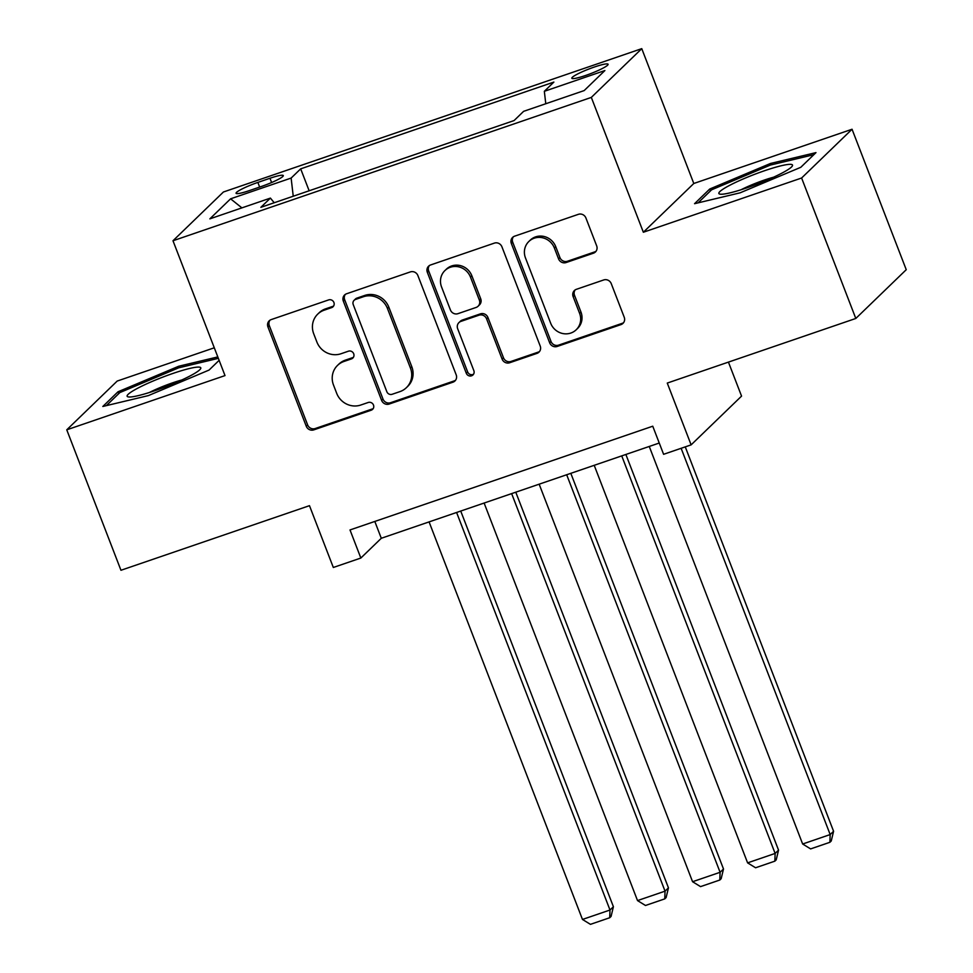 <?xml version="1.0" encoding="UTF-8"?>
<svg xmlns="http://www.w3.org/2000/svg" width="973" height="973" viewBox="0 0 973 973"><rect width="100%" height="100%" fill="white"/><g stroke="black" fill="none" stroke-linecap="round" stroke-linejoin="round"><path stroke-width="1.46" d="M333.909 302.481A4.172 3.965 -134 0 0 328.631 299.915L271.236 319.582A5.96 5.656 -134 0 0 267.952 326.952L306.252 426.21A5.96 5.656 -134 0 0 313.793 429.871L371.2 410.205A4.172 3.965 -134 0 0 373.486 405.048A4.172 3.965 -134 0 0 368.22 402.481L360.788 405.023A19.071 18.11 -134 0 1 336.682 393.311L333.496 385.028A19.071 18.11 -134 0 1 337.534 365.398A19.071 18.11 -134 0 1 343.98 361.457L351.411 358.915A4.172 3.965 -134 0 0 353.698 353.758A4.172 3.965 -134 0 0 348.431 351.192L341 353.746A19.071 18.11 -134 0 1 316.894 342.022L313.707 333.751A19.071 18.11 -134 0 1 317.745 314.109A19.071 18.11 -134 0 1 324.191 310.18L331.611 307.626A4.172 3.965 -134 0 0 333.909 302.481M594.321 67.04A19.424 2.469 -21.1 0 0 571.832 78.241A19.424 2.469 -21.1 0 0 585.6 75.468A19.424 2.469 -21.1 0 0 608.089 64.254A19.424 2.469 -21.1 0 0 594.321 67.04M593.396 253.211A5.96 5.656 -134 0 0 596.668 245.841L585.916 217.988A5.96 5.656 -134 0 0 578.388 214.328L514.632 236.171A5.96 5.656 -134 0 0 511.36 243.542L549.66 342.8A5.96 5.656 -134 0 0 557.188 346.461L620.944 324.617A5.96 5.656 -134 0 0 624.228 317.259L611.239 283.617A5.96 5.656 -134 0 0 603.71 279.956L576.43 289.297A5.96 5.656 -134 0 0 573.146 296.668L579.592 313.355A15.945 15.142 -134 0 1 576.211 329.762A15.945 15.142 -134 0 1 550.682 323.255L525.469 257.906A15.945 15.142 -134 0 1 528.838 241.499A15.945 15.142 -134 0 1 554.379 248.006L558.575 258.891A5.96 5.656 -134 0 0 566.104 262.552L593.396 253.211L594.758 251.885A5.96 5.656 -134 0 0 596.023 251.253M214.279 347.799L117.198 381.063L66.76 429.823L120.956 570.275L309.475 505.668L333.325 567.478L360.849 558.04L350.012 529.944L652.749 426.21L663.598 454.306L691.122 444.868L741.56 396.108L728.436 362.114M801.606 178.01L852.044 129.251L693.798 183.483L643.348 232.243L801.606 178.01L855.802 318.463L667.271 383.07L691.122 444.868M643.348 232.243L591.316 97.409L172.987 240.757L223.425 191.997L641.766 48.65L591.316 97.409M66.76 429.823L225.006 375.59L172.987 240.757M417.891 275.566A5.96 5.656 -134 0 0 410.363 271.905L346.607 293.761A5.96 5.656 -134 0 0 343.323 301.119L381.623 400.377A5.96 5.656 -134 0 0 389.164 404.05L452.919 382.194A5.96 5.656 -134 0 0 456.191 374.836L417.891 275.566M430.613 264.96L494.369 243.116A5.96 5.656 -134 0 1 501.91 246.777L540.21 346.047A5.96 5.656 -134 0 1 536.926 353.406L509.645 362.759A5.96 5.656 -134 0 1 502.117 359.098L486.585 318.84A5.96 5.656 -134 0 0 479.057 315.179L460.947 321.382A5.96 5.656 -134 0 0 457.675 328.74L473.851 370.652A4.172 3.965 -134 0 1 472.963 374.946A4.172 3.965 -134 0 1 466.286 373.243L427.342 272.331A5.96 5.656 -134 0 1 430.613 264.96M852.044 129.251L906.24 269.703L855.802 318.463M249.404 190.586L261.518 186.427A18.815 2.396 -21.1 0 0 283.301 175.578A18.815 2.396 -21.1 0 0 269.971 178.266L257.869 182.413A18.815 2.396 -21.1 0 0 236.074 193.274A18.815 2.396 -21.1 0 0 249.404 190.586M545.78 103.746L544.333 91.304L553.88 82.085L300.681 168.852L291.134 178.071L293.238 196.23M544.333 91.304L604.89 70.555L584.165 90.586L523.62 111.336L514.072 120.567L260.861 207.322L270.409 198.103L209.864 218.852L230.589 198.82L291.134 178.071M693.798 183.483L641.766 48.65M360.849 558.04L381.294 538.276L659.244 443.031M374.812 521.455L381.294 538.276M309.146 190.781L300.681 168.852M274.228 202.749L270.409 198.103M241.9 207.869L230.589 198.82M217.806 356.921L178.728 366.237L118.013 391.778L102.822 406.471L148.346 395.61L209.061 370.068L219.12 360.338M815.982 152.615L770.458 163.476L709.743 189.017L694.552 203.698L740.076 192.836L800.791 167.295L815.982 152.615M118.742 393.651L118.013 391.778M179.287 367.672L178.728 366.237M710.472 190.89L709.743 189.017M771.017 164.911L770.458 163.476M333.617 306.021A4.172 3.965 -134 0 1 332.985 306.313L325.554 308.855A19.071 18.11 -134 0 0 319.108 312.795L317.745 314.109M337.534 365.398L338.896 364.084A19.071 18.11 -134 0 1 345.342 360.144L352.773 357.602A4.172 3.965 -134 0 0 353.418 357.31M269.959 320.214A5.96 5.656 -134 0 0 269.314 325.627L307.626 424.897A5.96 5.656 -134 0 0 315.155 428.558L372.562 408.879A4.172 3.965 -134 0 0 373.206 408.599M345.33 294.381A5.96 5.656 -134 0 0 344.685 299.806L382.997 399.064A5.96 5.656 -134 0 0 390.526 402.725L454.282 380.881A5.96 5.656 -134 0 0 455.546 380.248M355.522 299.441A4.172 3.965 -134 0 0 353.235 304.598L386.853 391.73A4.172 3.965 -134 0 0 392.119 394.284L399.964 391.608A19.071 18.11 -134 0 0 406.398 387.668A19.071 18.11 -134 0 0 410.436 368.037L387.461 308.477A19.071 18.11 -134 0 0 363.355 296.753L355.522 299.441L356.884 298.127A4.172 3.965 -134 0 0 355.473 298.979L354.111 300.304M406.398 387.668L407.76 386.354A19.071 18.11 -134 0 0 411.798 366.712L410.436 368.037M356.884 298.127L364.717 295.439A19.071 18.11 -134 0 1 388.823 307.164L411.798 366.712M458.94 322.61L460.302 321.297A5.96 5.656 -134 0 1 462.309 320.056L480.419 313.853A5.96 5.656 -134 0 1 487.947 317.526L503.479 357.784A5.96 5.656 -134 0 0 511.007 361.445L538.3 352.092A5.96 5.656 -134 0 0 539.565 351.46M429.348 265.593A5.96 5.656 -134 0 0 428.704 271.017L467.648 371.929A4.172 3.965 -134 0 0 473.559 374.204M470.458 277.062A15.945 15.142 -134 0 0 444.929 270.555A15.945 15.142 -134 0 0 441.56 286.974L450.438 309.998A5.96 5.656 -134 0 0 457.967 313.659L476.077 307.456A5.96 5.656 -134 0 0 479.348 300.085L470.458 277.062L471.832 275.748A15.945 15.142 -134 0 0 446.291 269.241L444.929 270.555M478.084 306.227L479.446 304.914A5.96 5.656 -134 0 0 480.711 298.772L479.348 300.085M471.832 275.748L480.711 298.772M528.838 241.499L530.2 240.173A15.945 15.142 -134 0 1 555.741 246.68L559.937 257.577A5.96 5.656 -134 0 0 567.466 261.238L594.758 251.885M576.211 329.762L577.573 328.448A15.945 15.142 -134 0 0 580.954 312.029L579.592 313.355M575.152 289.93A5.96 5.656 -134 0 0 574.52 295.354L580.954 312.029M513.367 236.804A5.96 5.656 -134 0 0 512.722 242.228L551.022 341.487A5.96 5.656 -134 0 0 558.551 345.147L622.306 323.304A5.96 5.656 -134 0 0 623.584 322.671M456.592 512.467L609.998 910.023L582.474 919.449L429.081 521.905M613.404 906.727L611.068 916.432L609.706 917.746L609.998 910.023L613.404 906.727L460.728 511.056M609.706 917.746L590.441 924.35L582.474 919.449M172.829 373.474A39.467 5.011 -21.1 0 0 128.472 396.935A39.467 5.011 -21.1 0 0 155.108 390.611A39.467 5.011 -21.1 0 0 200.268 369.229A39.467 5.011 -21.1 0 0 172.829 373.474M181.817 379.981A27.013 3.43 -21.1 0 0 172.61 382.827A27.013 3.43 -21.1 0 0 149.368 392.508M106.361 405.619L119.861 392.569L178.691 367.818L218.353 358.356M729.142 185.612A39.467 5.011 -21.1 0 0 720.202 194.174A39.467 5.011 -21.1 0 0 746.692 187.898A39.467 5.011 -21.1 0 0 782.256 172.951A39.467 5.011 -21.1 0 0 791.998 166.468A39.467 5.011 -21.1 0 0 772.416 168.171A39.467 5.011 -21.1 0 0 729.142 185.612M698.091 202.858L711.591 189.808L770.421 165.057L813.817 154.695M773.535 177.22A27.013 3.43 -21.1 0 0 741.098 189.735M511.64 493.615L665.045 891.159L637.522 900.584L484.116 503.041M668.451 887.863L666.116 897.568L664.754 898.882L665.045 891.159L668.451 887.863L515.775 492.192M664.754 898.882L645.488 905.486L637.522 900.584M566.687 474.751L720.093 872.295L692.569 881.72L539.164 484.177M723.498 868.998L721.163 878.704L719.801 880.03L720.093 872.295L723.498 868.998L570.823 473.328M719.801 880.03L700.536 886.622L692.569 881.72M621.735 455.887L775.128 853.43L747.605 862.869L594.211 465.313M778.546 850.134L776.211 859.84L774.849 861.166L775.128 853.43L778.546 850.134L625.87 454.464M774.849 861.166L755.583 867.77L747.605 862.869M681.124 448.298L830.176 834.566L802.652 844.005L649.259 446.461M833.581 831.283L831.246 840.988L829.884 842.302L830.176 834.566L833.581 831.283L685.26 446.875M829.884 842.302L810.618 848.906L802.652 844.005M259.657 187.071L257.869 182.413M271.625 182.535L269.971 178.266M325.554 308.855L324.191 310.18M352.773 357.602L351.411 358.915M345.342 360.144L343.98 361.457M372.562 408.879L371.2 410.205M315.155 428.558L313.793 429.871M307.626 424.897L306.252 426.21M269.314 325.627L267.952 326.952M332.985 306.313L331.611 307.626M454.282 380.881L452.919 382.194M390.526 402.725L389.164 404.05M382.997 399.064L381.623 400.377M344.685 299.806L343.323 301.119M388.823 307.164L387.461 308.477M364.717 295.439L363.355 296.753M538.3 352.092L536.926 353.406M511.007 361.445L509.645 362.759M503.479 357.784L502.117 359.098M487.947 317.526L486.585 318.84M480.419 313.853L479.057 315.179M462.309 320.056L460.947 321.382M467.648 371.929L466.286 373.243M428.704 271.017L427.342 272.331M567.466 261.238L566.104 262.552M559.937 257.577L558.575 258.891M555.741 246.68L554.379 248.006M574.52 295.354L573.146 296.668M622.306 323.304L620.944 324.617M558.551 345.147L557.188 346.461M551.022 341.487L549.66 342.8M512.722 242.228L511.36 243.542"/></g></svg>
